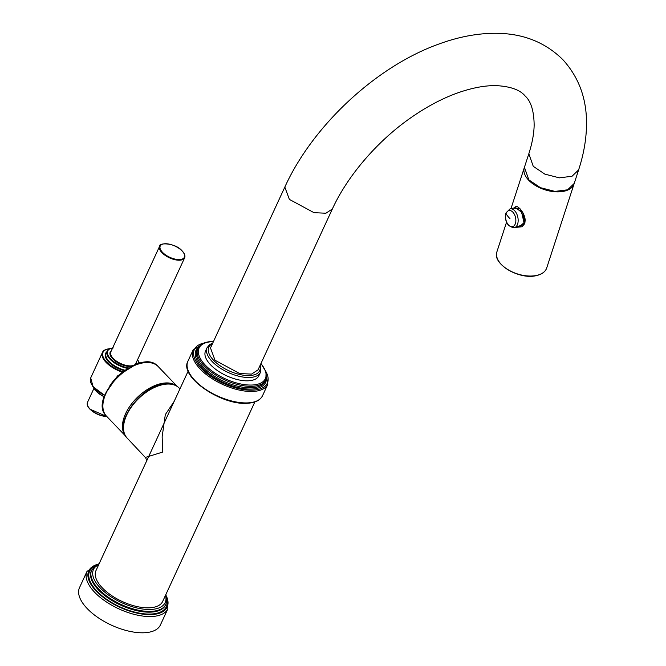 <?xml version="1.0" encoding="UTF-8"?>
<svg xmlns="http://www.w3.org/2000/svg" width="666" height="666" viewBox="0 0 666 666"><rect width="100%" height="100%" fill="white"/><g stroke="black" fill="none" stroke-linecap="round" stroke-linejoin="round"><path stroke-width="1" d="M188.153 371.112L95.979 570.596A36.738 17.058 24.8 0 0 111.164 595.254A36.738 17.058 24.8 0 0 150.208 607.767A36.738 17.058 24.8 0 0 162.679 601.415L254.853 401.939M145.255 632.7A44.547 20.679 -155.2 0 1 97.919 617.532A44.547 20.679 -155.2 0 1 79.512 587.628L87.013 571.378A44.547 20.679 -155.2 0 0 105.419 601.281A44.547 20.679 -155.2 0 0 152.764 616.45A44.547 20.679 -155.2 0 0 167.89 608.749L160.389 624.999A44.547 20.679 24.8 0 1 145.255 632.7M146.087 462.146C146.612 460.348 146.354 458.774 145.33 457.442L162.762 452.048L162.138 436.829L165.31 414.643L174.184 401.348M248.909 380.761A29.396 13.645 24.8 0 0 258.891 375.682L260.431 372.352A29.396 13.645 -155.2 0 1 250.449 377.439A29.396 13.645 -155.2 0 1 219.214 367.424A29.396 13.645 -155.2 0 1 207.068 347.702L205.528 351.024A29.396 13.645 24.8 0 0 217.674 370.754A29.396 13.645 24.8 0 0 248.909 380.761M210.498 347.96L215.035 360.273L239.66 373.551L251.565 374.101L258.017 369.88L332.351 209.007L325.899 213.228L314.002 212.67L289.377 199.392L284.832 187.079L210.498 347.96M578.654 169.805L574.217 183.441L567.615 189.81L554.961 191.4L540.434 187.679L528.846 179.887L524.425 167.299L528.837 153.746C532.242 143.115 534.007 133.55 534.149 125.058C533.966 110.922 530.944 101.215 525.083 95.921C520.138 89.993 510.847 86.572 497.219 85.681C486.172 85.24 473.326 87.529 458.691 92.541C442.64 98.168 426.39 106.785 409.94 118.381C377.297 141.267 347.519 175.807 332.351 209.007M513.145 208.167L520.304 208.958L524.991 222.794L524.592 224.026L515.126 227.572M516.083 227.364L522.177 226.74L524.375 223.776M524.775 222.552L522.177 226.74M524.775 222.461L522.785 212.412M524.991 222.794L524.775 222.469C526.731 216.983 520.362 207.101 516.2 206.302L513.944 207.983M524.017 222.644L521.628 212.321L515.65 207.609L510.039 208.849A9.69 5.803 77.6 0 1 516.541 213.495A9.69 5.803 77.6 0 1 517.632 224.051A9.69 5.803 77.6 0 1 514.21 227.772L519.83 226.532L524.017 222.644M98.801 564.485A39.494 18.332 24.8 0 0 100.333 588.036A39.494 18.332 24.8 0 0 143.998 609.19A39.494 18.332 24.8 0 0 165.501 595.304M99.142 563.761L91.717 569.971A40.876 18.973 24.8 0 0 98.809 589.219A40.876 18.973 24.8 0 0 137.238 609.956A40.876 18.973 24.8 0 0 165.926 604.253L166.858 599.317L165.842 594.58M165.926 604.253L165.584 604.994A40.876 18.973 -155.2 0 1 136.896 610.697A40.876 18.973 -155.2 0 1 98.468 589.959A40.876 18.973 -155.2 0 1 91.375 570.704L91.717 569.971M166.866 599.708A42.249 19.614 -155.2 0 1 143.024 613.686A42.249 19.614 -155.2 0 1 96.945 591.133A42.249 19.614 -155.2 0 1 94.564 566.308M166.275 595.895A43.165 20.038 -155.2 0 1 152.489 614.527A43.165 20.038 -155.2 0 1 98.759 593.614A43.165 20.038 -155.2 0 1 97.852 564.277M179.179 388.053A36.089 20.613 136.2 0 0 166.625 384.107A36.089 20.613 136.2 0 0 131.943 406.227A36.089 20.613 136.2 0 0 127.089 438.02C112.03 424.167 141.775 384.249 166.025 383.849C171.562 383.474 175.941 384.873 179.179 388.053L179.962 388.852M177.139 386.363A35.822 20.463 136.2 0 0 165.226 382.975A35.822 20.463 136.2 0 0 131.185 404.404A35.822 20.463 136.2 0 0 125.483 435.905M177.273 386.455L158.208 366.575A35.822 20.463 136.2 0 0 145.663 362.57A35.822 20.463 136.2 0 0 111.172 384.607A35.822 20.463 136.2 0 0 106.502 416.167L125.566 436.047M127.905 368.564A32.143 18.365 136.2 0 0 109.748 385.972M91.508 384.107A20.663 9.59 24.8 0 0 104.778 395.421M104.762 395.471L93.115 386.738L90.701 377.913A21.129 9.807 24.8 0 0 104.853 395.238M109.923 348.643L109.848 348.643C105.561 349.2 103.097 350.474 102.447 352.481A21.129 9.807 24.8 0 0 122.044 372.053M109.624 348.768A20.663 9.59 24.8 0 0 103.879 358.458A20.663 9.59 24.8 0 0 122.652 371.595M139.635 363.361A20.663 9.59 24.8 0 0 138.978 362.329M124.001 370.612A17.907 8.317 -155.2 0 1 108.383 361.621A17.907 8.317 -155.2 0 1 106.735 351.956M138.911 363.561A16.991 7.892 24.8 0 0 137.579 359.657M112.571 348.093A16.991 7.892 24.8 0 0 109.574 357.7A16.991 7.892 24.8 0 0 128.355 367.89M111.33 350.774A14.236 6.61 24.8 0 0 112.687 358.799A14.236 6.61 24.8 0 0 131.06 366.508M135.673 364.668A14.236 6.61 24.8 0 0 136.347 362.337M113.278 347.91C109.99 348.218 107.942 349.292 107.126 351.115A17.449 8.1 24.8 0 0 127.489 368.381M124.684 370.146A17.449 8.1 -155.2 0 1 106.127 353.288L107.126 351.115M159.632 246.245L110.806 351.923A13.778 6.394 24.8 0 0 113.195 358.408A13.778 6.394 24.8 0 0 126.149 365.401A13.778 6.394 24.8 0 0 135.814 363.478L184.64 257.8C185.439 255.811 184.64 253.546 182.251 251.024C175.533 242.699 158.45 242.449 159.632 246.245A13.778 6.394 24.8 0 0 162.021 252.73A13.778 6.394 24.8 0 0 174.975 259.723A13.778 6.394 24.8 0 0 184.64 257.8M162.529 252.339A13.32 6.185 24.8 0 0 179.87 259.54A13.32 6.185 24.8 0 0 182.084 250.965A13.32 6.185 24.8 0 0 164.743 243.764A13.32 6.185 24.8 0 0 162.529 252.339M93.382 387.52A16.991 7.892 24.8 0 0 104.271 396.836M92.815 386.363A17.449 8.1 24.8 0 0 104.337 396.653M93.856 388.586L87.496 402.364A13.778 6.394 24.8 0 0 89.885 408.849A13.778 6.394 24.8 0 0 106.66 416.333M90.052 409.199A13.32 6.185 24.8 0 0 106.751 416.425M248.568 402.838A41.101 19.081 -155.2 0 1 204.887 388.836A41.101 19.081 -155.2 0 1 187.904 361.247L193.19 349.8A41.101 19.081 -155.2 0 0 210.181 377.389A41.101 19.081 -155.2 0 0 253.854 391.392A41.101 19.081 -155.2 0 0 267.815 384.282L262.529 395.729A41.101 19.081 -155.2 0 1 248.568 402.838M265.967 371.695A40.185 18.656 -155.2 0 1 253.679 390.11A40.185 18.656 -155.2 0 1 203.08 370.096A40.185 18.656 -155.2 0 1 203.979 343.057M198.818 346.836A38.345 17.799 24.8 0 0 208.408 373.41A38.345 17.799 24.8 0 0 252.63 389.019A38.345 17.799 24.8 0 0 266.433 378.08M197.894 348.393L197.211 349.866A37.429 17.374 24.8 0 0 212.679 374.991A37.429 17.374 24.8 0 0 252.456 387.737A37.429 17.374 24.8 0 0 265.168 381.268L265.851 379.786A37.429 17.374 -155.2 0 1 253.138 386.263A37.429 17.374 -155.2 0 1 213.361 373.509A37.429 17.374 -155.2 0 1 197.894 348.393C199.966 344.314 204.354 342.033 211.064 341.55L213.503 341.458M260.922 363.594A36.513 16.95 -155.2 0 1 252.955 384.981A36.513 16.95 -155.2 0 1 205.403 365.234A36.513 16.95 -155.2 0 1 211.472 341.725A36.513 16.95 -155.2 0 1 213.42 341.641M259.956 365.676A28.014 13.004 -155.2 0 1 250.175 375.516A28.014 13.004 -155.2 0 1 216.633 363.12A28.014 13.004 -155.2 0 1 212.454 343.731M284.865 187.021L284.832 187.079C312.779 125.449 376.59 66.159 439.169 43.939C459.065 36.663 478.271 33.117 496.778 33.3C523.351 33.591 545.379 42.383 562.87 59.682C579.287 77.706 587.162 99.867 586.488 126.174C586.147 140.343 583.524 154.92 578.621 169.888L572.027 176.257L559.373 177.847L544.846 174.126L533.258 166.334L528.837 153.746M546.694 267.998C545.337 271.795 541.949 274.325 536.513 275.574C519.48 280.17 491.808 263.853 496.911 251.79A26.174 14.694 -162 0 0 508.333 269.855A26.174 14.694 -162 0 0 536.679 275.399A26.174 14.694 -162 0 0 546.694 267.998L574.2 183.483A26.174 14.694 -162 0 1 574.092 183.833A26.174 14.694 -162 0 1 564.077 191.234A26.174 14.694 -162 0 1 535.73 185.689A26.174 14.694 -162 0 1 524.308 167.624A26.174 14.694 -162 0 1 524.425 167.291L510.964 208.641M536.821 275.366A25.716 14.436 -162 0 1 536.297 275.491A25.716 14.436 -162 0 1 500.557 263.561M524.592 224.026L524.775 222.469M506.035 213.736A8.25 4.937 77.6 0 1 512.837 212.129A8.25 4.937 77.6 0 1 515.409 223.501A8.25 4.937 77.6 0 1 508.608 225.108A8.25 4.937 77.6 0 1 506.035 213.736A38.486 21.603 18 0 0 510.023 218.773M99.234 563.561L87.013 571.378M165.934 594.38L167.89 608.749M158.208 366.575C140.859 345.787 86.463 397.968 106.502 416.167M105.761 393.057L117.541 375.924L135.148 364.876M102.447 352.481L90.701 377.913M139.76 363.328L138.886 362.021M139.186 363.486L137.637 359.532M104.254 396.886L99.467 394.056L94.189 389.052L92.616 386.089M106.843 416.516L89.893 409.14C87.496 406.618 86.697 404.354 87.496 402.364M127.089 438.02L145.33 457.442M262.529 395.729C260.273 400.183 255.469 402.672 248.11 403.205C222.294 406.127 178.863 376.898 187.904 361.247M265.443 370.304L267.815 384.282M205.378 342.557L193.19 349.8M261.005 363.411L266.092 372.103L265.851 379.786M212.787 343.007L209.549 344.68L207.068 347.702M260.298 364.951L260.431 372.352M496.911 251.79L506.535 222.236M514.21 227.772C507.309 226.482 504.545 221.587 505.919 213.087L510.039 208.849"/></g></svg>
